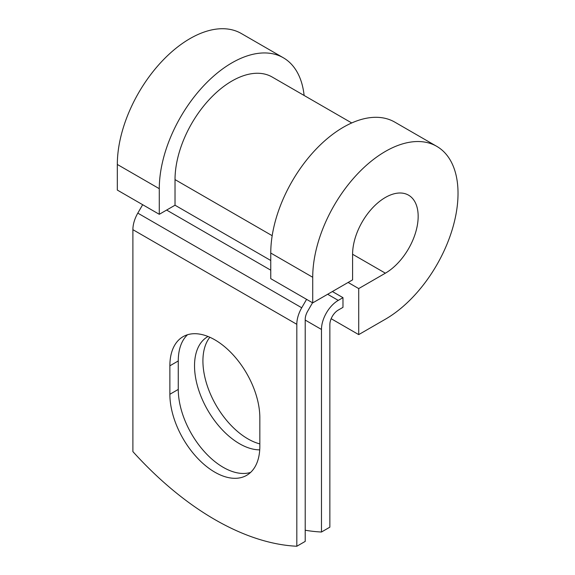 <?xml version="1.0" encoding="UTF-8"?>
<svg xmlns="http://www.w3.org/2000/svg" width="575" height="575" viewBox="0 0 575 575"><rect width="100%" height="100%" fill="white"/><g stroke="black" fill="none" stroke-linecap="round" stroke-linejoin="round"><path stroke-width="0.86" d="M214.856 472.19A63.617 36.728 -120 0 0 246.661 475.338A63.617 36.728 -120 0 0 259.835 446.214L259.835 417.745A63.617 36.728 -120 0 0 232.07 353.726A63.617 36.728 -120 0 0 183.044 336.684A63.617 36.728 -120 0 0 169.869 365.808L169.869 394.277A63.617 36.728 -120 0 0 214.856 472.19M187.522 334.743A63.617 36.728 -120 0 0 178.264 360.963L178.264 389.433A63.617 36.728 -120 0 0 223.244 467.338A63.617 36.728 -120 0 0 250.578 472.434M259.835 443.9A63.617 36.728 60 0 1 247.904 438.869A63.617 36.728 60 0 1 208.517 389.289A63.617 36.728 60 0 1 209.846 337.266M259.72 449.851A63.617 36.728 60 0 1 239.509 443.72A63.617 36.728 60 0 1 197.951 387.658A63.617 36.728 60 0 1 207.697 336.684A63.617 36.728 60 0 1 208.028 336.497M305.21 530.236A278.199 160.619 -120 0 0 321.475 532.019L329.863 527.167L329.863 324.616A11.867 6.85 -60 0 1 338.258 310.076L342.98 307.352L342.98 297.663L332.379 291.539M321.475 532.019L321.475 329.461A23.74 13.707 -60 0 1 338.258 300.387L342.98 297.663M142.665 204.707L137.806 213.124A23.74 13.707 120 0 0 132.89 229.669L132.89 451.605A278.199 160.619 60 0 0 296.815 546.25L305.21 541.406L305.21 319.47A11.867 6.85 120 0 1 307.668 311.197L312.527 302.781M306.59 299.352L301.731 307.769A23.74 13.707 120 0 0 296.815 324.314L296.815 546.25M272.183 235.693L175.023 179.601A80.493 46.474 -60 0 1 210.155 98.598A80.493 46.474 -60 0 1 272.183 77.028L351.728 122.957M175.023 179.601L175.023 205.217L159.282 214.303L117.322 190.073L117.322 164.457A102.745 59.318 -60 0 1 162.172 61.058A102.745 59.318 -60 0 1 241.349 33.53L283.31 57.759A102.745 59.318 -60 0 1 304.118 95.464M352.59 254.258L385.379 273.183A46.367 26.766 -60 0 0 415.668 232.329A46.367 26.766 -60 0 0 408.559 195.169A46.367 26.766 -60 0 0 372.83 207.597A46.367 26.766 -60 0 0 352.59 254.258L352.59 279.874L312.721 302.888L312.721 277.272A102.745 59.318 -60 0 1 357.571 173.873A102.745 59.318 -60 0 1 436.748 146.345A102.745 59.318 -60 0 1 452.496 228.678A102.745 59.318 -60 0 1 385.379 319.218L358.714 334.614L331.157 318.701M348.119 282.454L358.714 288.578L358.714 334.614M385.379 273.183L358.714 288.578M312.721 277.272L270.76 253.043A102.745 59.318 -60 0 1 315.61 149.644A102.745 59.318 -60 0 1 394.781 122.116L436.748 146.345M159.282 214.303L159.282 188.686A102.745 59.318 -60 0 1 204.132 85.287A102.745 59.318 -60 0 1 283.31 57.759M270.76 253.043L270.76 278.659L312.721 302.888M338.258 300.387L327.657 294.271M296.815 324.314L132.89 229.669M321.475 329.461L305.21 320.074M270.76 260.489L175.023 205.217M270.76 270.185L166.628 210.062M301.731 307.769L137.806 213.124M178.264 360.963L169.869 365.808M178.264 389.433L169.869 394.277M159.282 188.686L117.322 164.457"/></g></svg>
